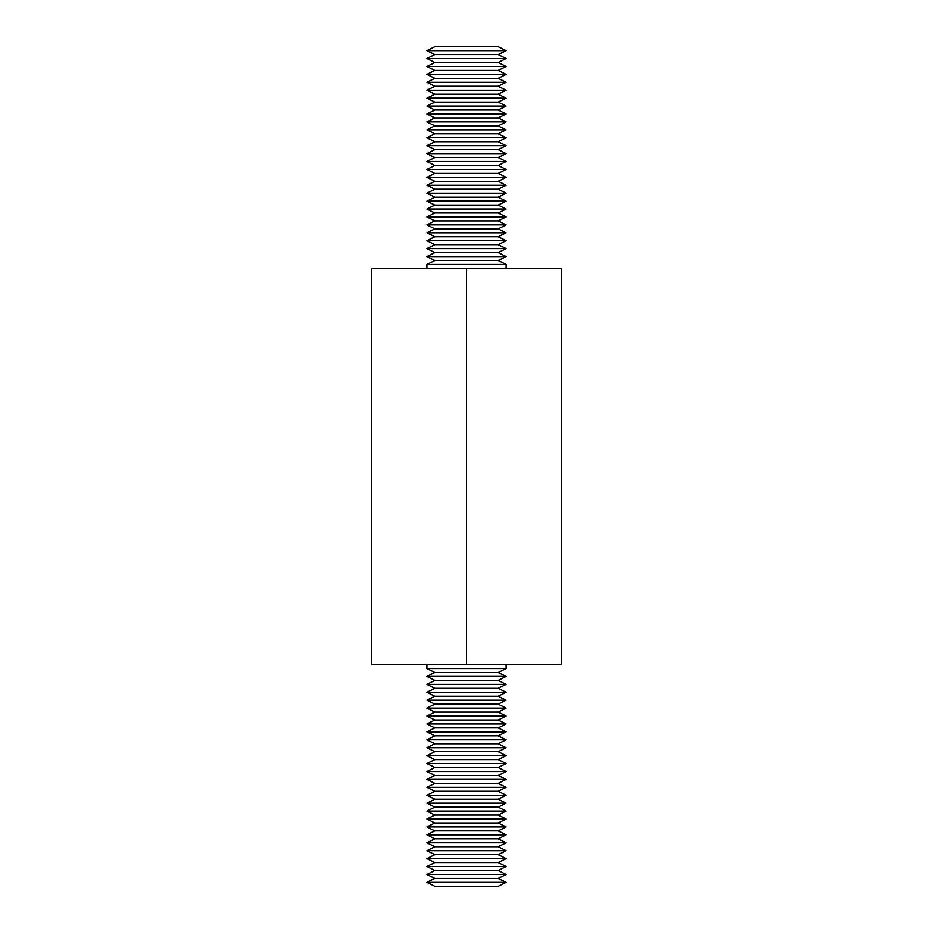 <?xml version="1.0" encoding="UTF-8"?>
<svg xmlns="http://www.w3.org/2000/svg" width="933" height="933" viewBox="0 0 933 933"><rect width="100%" height="100%" fill="white"/><g stroke="black" fill="none" stroke-linecap="round" stroke-linejoin="round"><path stroke-width="1.4" d="M466.5 664.541L561.561 664.541L561.561 268.459L371.439 268.459L371.439 664.541L466.5 664.541L466.5 268.459M426.894 664.541L426.894 668.506L434.813 672.46L426.894 676.425L434.813 680.39L426.894 684.344L434.813 688.309L426.894 692.263L434.813 696.228L426.894 700.193L434.813 704.147L426.894 708.112L434.813 712.077L426.894 716.031L434.813 719.996L426.894 723.95L434.813 727.915L426.894 731.88L434.813 735.834L426.894 739.799L434.813 743.764L426.894 747.718L434.813 751.683L426.894 755.637L434.813 759.602L426.894 763.567L434.813 767.521L426.894 771.486L434.813 775.451L426.894 779.405L434.813 783.37L426.894 787.324L434.813 791.289L426.894 795.254L434.813 799.208L426.894 803.173L434.813 807.138L426.894 811.092L434.813 815.057L426.894 819.011L434.813 822.976L426.894 826.941L434.813 830.895L426.894 834.86L434.813 838.825L426.894 842.779L434.813 846.744L426.894 850.698L434.813 854.663L426.894 858.628L434.813 862.582L426.894 866.547L434.813 870.512L426.894 874.466L434.813 878.431L426.894 882.385L434.813 886.35L498.187 886.35L506.106 882.385L426.894 882.385M506.106 882.385L498.187 878.431L506.106 874.466L498.187 870.512L506.106 866.547L498.187 862.582L506.106 858.628L498.187 854.663L506.106 850.698L498.187 846.744L506.106 842.779L498.187 838.825L506.106 834.86L498.187 830.895L506.106 826.941L498.187 822.976L506.106 819.011L498.187 815.057L506.106 811.092L498.187 807.138L506.106 803.173L498.187 799.208L506.106 795.254L498.187 791.289L506.106 787.324L498.187 783.37L506.106 779.405L498.187 775.451L506.106 771.486L498.187 767.521L506.106 763.567L498.187 759.602L506.106 755.637L498.187 751.683L506.106 747.718L498.187 743.764L506.106 739.799L498.187 735.834L506.106 731.88L498.187 727.915L506.106 723.95L498.187 719.996L506.106 716.031L498.187 712.077L506.106 708.112L498.187 704.147L506.106 700.193L498.187 696.228L506.106 692.263L498.187 688.309L506.106 684.344L498.187 680.39L506.106 676.425L498.187 672.46L506.106 668.506L426.894 668.506M498.187 672.46L434.813 672.46M506.106 676.425L426.894 676.425M498.187 680.39L434.813 680.39M506.106 684.344L426.894 684.344M498.187 688.309L434.813 688.309M506.106 692.263L426.894 692.263M498.187 696.228L434.813 696.228M506.106 700.193L426.894 700.193M498.187 704.147L434.813 704.147M506.106 708.112L426.894 708.112M498.187 712.077L434.813 712.077M506.106 716.031L426.894 716.031M498.187 719.996L434.813 719.996M506.106 723.95L426.894 723.95M498.187 727.915L434.813 727.915M506.106 731.88L426.894 731.88M498.187 735.834L434.813 735.834M506.106 739.799L426.894 739.799M498.187 743.764L434.813 743.764M506.106 747.718L426.894 747.718M498.187 751.683L434.813 751.683M506.106 755.637L426.894 755.637M498.187 759.602L434.813 759.602M506.106 763.567L426.894 763.567M498.187 767.521L434.813 767.521M506.106 771.486L426.894 771.486M498.187 775.451L434.813 775.451M506.106 779.405L426.894 779.405M498.187 783.37L434.813 783.37M506.106 787.324L426.894 787.324M498.187 791.289L434.813 791.289M506.106 795.254L426.894 795.254M498.187 799.208L434.813 799.208M506.106 803.173L426.894 803.173M498.187 807.138L434.813 807.138M506.106 811.092L426.894 811.092M498.187 815.057L434.813 815.057M506.106 819.011L426.894 819.011M498.187 822.976L434.813 822.976M506.106 826.941L426.894 826.941M498.187 830.895L434.813 830.895M506.106 834.86L426.894 834.86M498.187 838.825L434.813 838.825M506.106 842.779L426.894 842.779M498.187 846.744L434.813 846.744M506.106 850.698L426.894 850.698M498.187 854.663L434.813 854.663M506.106 858.628L426.894 858.628M506.106 866.547L426.894 866.547M498.187 870.512L434.813 870.512M506.106 874.466L426.894 874.466M498.187 878.431L434.813 878.431M498.187 862.582L434.813 862.582M506.106 268.459L506.106 264.494L498.187 260.54L506.106 256.575L498.187 252.61L506.106 248.656L498.187 244.691L506.106 240.737L498.187 236.772L506.106 232.807L498.187 228.853L506.106 224.888L498.187 220.923L506.106 216.969L498.187 213.004L506.106 209.05L498.187 205.085L506.106 201.12L498.187 197.166L506.106 193.201L498.187 189.236L506.106 185.282L498.187 181.317L506.106 177.363L498.187 173.398L506.106 169.433L498.187 165.479L506.106 161.514L498.187 157.549L506.106 153.595L498.187 149.63L506.106 145.676L498.187 141.711L506.106 137.746L498.187 133.792L506.106 129.827L498.187 125.862L506.106 121.908L498.187 117.943L506.106 113.989L498.187 110.024L506.106 106.059L498.187 102.105L506.106 98.14L498.187 94.175L506.106 90.221L498.187 86.256L506.106 82.302L498.187 78.337L506.106 74.372L498.187 70.418L506.106 66.453L498.187 62.488L506.106 58.534L498.187 54.569L506.106 50.615L498.187 46.65L434.813 46.65L426.894 50.615L506.106 50.615M426.894 50.615L434.813 54.569L426.894 58.534L434.813 62.488L426.894 66.453L434.813 70.418L426.894 74.372L434.813 78.337L426.894 82.302L434.813 86.256L426.894 90.221L434.813 94.175L426.894 98.14L434.813 102.105L426.894 106.059L434.813 110.024L426.894 113.989L434.813 117.943L426.894 121.908L434.813 125.862L426.894 129.827L434.813 133.792L426.894 137.746L434.813 141.711L426.894 145.676L434.813 149.63L426.894 153.595L434.813 157.549L426.894 161.514L434.813 165.479L426.894 169.433L434.813 173.398L426.894 177.363L434.813 181.317L426.894 185.282L434.813 189.236L426.894 193.201L434.813 197.166L426.894 201.12L434.813 205.085L426.894 209.05L434.813 213.004L426.894 216.969L434.813 220.923L426.894 224.888L434.813 228.853L426.894 232.807L434.813 236.772L426.894 240.737L434.813 244.691L426.894 248.656L434.813 252.61L426.894 256.575L434.813 260.54L426.894 264.494L506.106 264.494M434.813 260.54L498.187 260.54M426.894 256.575L506.106 256.575M434.813 252.61L498.187 252.61M426.894 248.656L506.106 248.656M434.813 244.691L498.187 244.691M426.894 240.737L506.106 240.737M434.813 236.772L498.187 236.772M426.894 232.807L506.106 232.807M434.813 228.853L498.187 228.853M426.894 224.888L506.106 224.888M434.813 220.923L498.187 220.923M426.894 216.969L506.106 216.969M434.813 213.004L498.187 213.004M426.894 209.05L506.106 209.05M434.813 205.085L498.187 205.085M426.894 201.12L506.106 201.12M434.813 197.166L498.187 197.166M426.894 193.201L506.106 193.201M434.813 189.236L498.187 189.236M426.894 185.282L506.106 185.282M434.813 181.317L498.187 181.317M426.894 177.363L506.106 177.363M434.813 173.398L498.187 173.398M426.894 169.433L506.106 169.433M434.813 165.479L498.187 165.479M426.894 161.514L506.106 161.514M434.813 157.549L498.187 157.549M426.894 153.595L506.106 153.595M434.813 149.63L498.187 149.63M426.894 145.676L506.106 145.676M434.813 141.711L498.187 141.711M426.894 137.746L506.106 137.746M434.813 133.792L498.187 133.792M426.894 129.827L506.106 129.827M434.813 125.862L498.187 125.862M426.894 121.908L506.106 121.908M434.813 117.943L498.187 117.943M426.894 113.989L506.106 113.989M434.813 110.024L498.187 110.024M426.894 106.059L506.106 106.059M434.813 102.105L498.187 102.105M426.894 98.14L506.106 98.14M434.813 94.175L498.187 94.175M426.894 90.221L506.106 90.221M434.813 86.256L498.187 86.256M426.894 82.302L506.106 82.302M434.813 78.337L498.187 78.337M426.894 74.372L506.106 74.372M426.894 66.453L506.106 66.453M434.813 62.488L498.187 62.488M426.894 58.534L506.106 58.534M434.813 54.569L498.187 54.569M434.813 70.418L498.187 70.418M506.106 668.506L506.106 664.541M426.894 264.494L426.894 268.459"/></g></svg>
